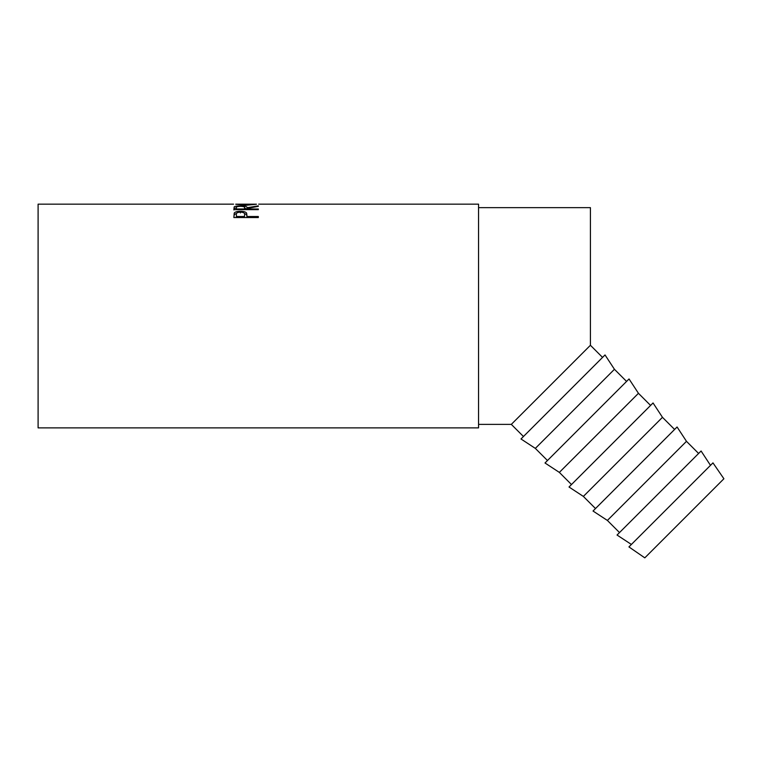 <?xml version="1.0" encoding="UTF-8"?>
<svg xmlns="http://www.w3.org/2000/svg" width="762" height="762" viewBox="0 0 762 762"><rect width="100%" height="100%" fill="white"/><g stroke="black" fill="none" stroke-linecap="round" stroke-linejoin="round"><path stroke-width="1.14" d="M644.804 557.851L723.9 478.755L712.965 462.877L628.926 546.916L644.804 557.851M710.489 465.353L701.088 450.999L617.039 535.038L631.393 544.449M698.611 453.466L686.476 441.331L677.075 426.987L593.027 511.026L607.381 520.436L686.476 441.331M619.516 532.571L607.381 520.436M674.599 429.454L662.464 417.319L653.053 402.965L569.014 487.013L583.368 496.414L662.464 417.319M595.503 508.549L583.368 496.414M650.586 405.441L638.451 393.306L629.041 378.952L545.001 462.991L559.356 472.402L638.451 393.306M571.481 484.537L559.356 472.402M626.574 381.429L614.439 369.294L605.028 354.94L520.989 438.979L535.334 448.389L614.439 369.294M547.468 460.524L535.334 448.389M602.552 357.407L590.417 345.272L590.417 207.645L478.555 207.645M523.456 436.512L511.321 424.377L590.417 345.272M233.858 217.541L234.229 213.046C235.172 211.893 237.23 211.312 240.421 211.303C243.707 211.312 245.774 211.922 246.631 213.122L247.031 216.513L258.328 216.513L258.328 217.541L233.858 217.541L234.229 214.655L236.591 213.341M258.328 206.35L247.031 208.483L247.031 208.988L258.328 208.988L258.328 209.645L233.858 209.645L234.191 206.883C235.067 206.226 237.144 205.902 240.401 205.902C245.145 205.969 247.355 206.588 247.031 207.759L258.328 205.845L258.328 206.35L258.328 205.845M258.328 209.645L258.328 208.988M256.451 204.245L246.202 205.254L235.744 204.254M233.543 204.149L38.1 204.149L38.1 427.873L478.555 427.873L478.555 204.149L258.661 204.149M246.193 205.254L256.451 204.187L235.744 204.187L246.193 204.968M233.858 209.912L234.191 208.588L236.372 207.864M234.191 206.883L234.191 208.588M240.401 205.902L240.401 206.311C237.258 206.426 235.915 206.902 236.372 207.74L236.372 208.988L244.526 208.988L244.564 207.769C245.002 206.912 243.611 206.426 240.401 206.311M244.564 207.883L247.031 209.455M247.031 207.759L247.031 208.483M247.031 208.988L247.031 209.645M244.526 208.988L244.526 209.645M236.372 208.988L236.372 209.645M234.229 213.046L234.229 214.655M240.421 211.303L240.421 212.941M244.326 213.36L246.631 214.732L247.031 217.294M246.631 213.122L246.631 214.732M247.031 216.513L247.031 217.541M244.583 216.208L244.583 214.627C245.012 213.179 243.63 212.331 240.43 212.103C237.296 212.322 235.944 213.141 236.372 214.551L236.372 216.513L244.526 216.513M236.372 216.513L236.372 217.541M511.321 424.377L478.555 424.377"/></g></svg>
